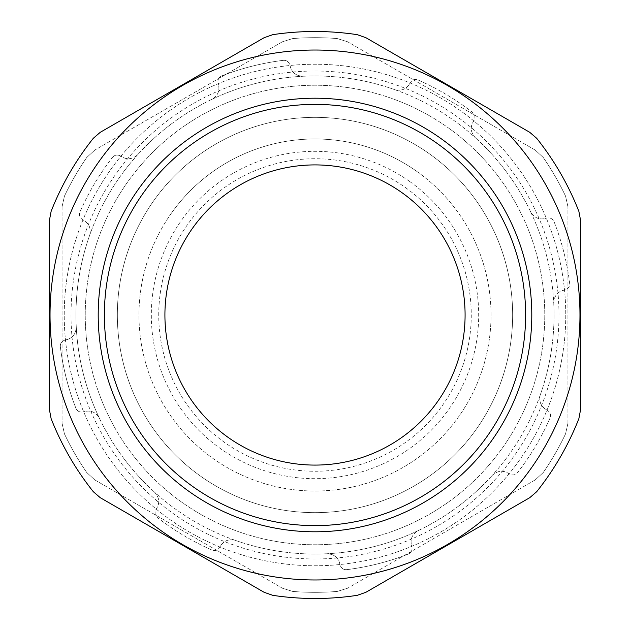 <?xml version="1.0" encoding="UTF-8"?>
<svg xmlns="http://www.w3.org/2000/svg" width="630" height="630" viewBox="0 0 630 630"><rect width="100%" height="100%" fill="white"/><g stroke="black" fill="none" stroke-linecap="round" stroke-linejoin="round"><path stroke-width="0.47" stroke-dasharray="3.15 2.36" d="M104.383 315A210.617 210.617 0 0 1 420.312 132.599A210.617 210.617 0 0 1 420.312 497.401A210.617 210.617 0 0 1 104.383 315M85.239 315A229.761 229.761 0 0 1 429.88 116.014A229.761 229.761 0 0 1 429.88 513.986A229.761 229.761 0 0 1 85.239 315A229.761 229.761 0 0 0 429.88 513.986A229.761 229.761 0 0 0 429.88 116.014A229.761 229.761 0 0 0 85.239 315M512.647 315A197.647 197.647 0 0 0 216.177 143.829A197.647 197.647 0 0 0 216.177 486.171A197.647 197.647 0 0 0 512.647 315A197.647 197.647 0 0 0 216.177 143.829A197.647 197.647 0 0 0 216.177 486.171A197.647 197.647 0 0 0 512.647 315A197.647 197.647 0 0 1 216.177 486.171A197.647 197.647 0 0 1 216.177 143.829A197.647 197.647 0 0 1 512.647 315A197.647 197.647 0 0 0 216.177 143.829A197.647 197.647 0 0 0 216.177 486.171A197.647 197.647 0 0 0 512.647 315M401.814 192.567A150.09 150.09 0 0 0 192.567 228.186A150.09 150.09 0 0 0 228.186 437.433A150.09 150.09 0 0 0 437.433 401.814A150.09 150.09 0 0 0 401.814 192.567M578.875 418.635L580.584 409.602L580.584 220.398L578.875 211.365A283.5 283.5 0 0 0 536.689 138.293L529.728 132.3L365.865 37.69L357.186 34.658A283.5 283.5 0 0 0 272.814 34.658L264.135 37.69L100.272 132.3L93.311 138.293A283.5 283.5 0 0 0 51.124 211.365L49.416 220.398L49.416 409.602L51.124 418.635A283.5 283.5 0 0 0 93.311 491.707L100.272 497.7L264.135 592.31L272.814 595.342A283.5 283.5 0 0 0 357.186 595.342L365.865 592.31L529.728 497.7L536.689 491.707A283.5 283.5 0 0 0 578.875 418.635M579.97 315A264.97 264.97 0 0 1 182.511 544.47A264.97 264.97 0 0 1 182.511 85.53A264.97 264.97 0 0 1 579.97 315M565.764 315A250.764 250.764 0 0 1 189.614 532.169A250.764 250.764 0 0 1 189.614 97.831A250.764 250.764 0 0 1 565.764 315A250.764 250.764 0 0 0 315 64.236A250.764 250.764 0 0 0 64.236 315A250.764 250.764 0 0 0 315 565.764A250.764 250.764 0 0 0 565.764 315M315 558.967A243.968 243.968 0 0 1 103.714 193.016A243.968 243.968 0 0 1 526.286 193.016A243.968 243.968 0 0 1 315 558.967M99.343 418.084A239.03 239.03 0 0 0 154.673 492.29A239.03 239.03 0 0 1 99.343 418.084C95.973 412.437 91.248 410.217 85.16 411.437C91.051 410.13 95.776 412.351 99.343 418.084A239.03 239.03 0 0 1 89.617 235.4A239.03 239.03 0 0 0 76.269 326.994C75.994 333.569 72.899 337.767 66.969 339.586L64.961 340.098C61.685 341.176 60.149 343.429 60.354 346.846C60.078 343.547 61.614 341.295 64.961 340.098L66.969 339.586C72.765 337.932 75.868 333.735 76.269 326.994A239.03 239.03 0 0 0 99.343 418.084M235.4 540.383A239.03 239.03 0 0 0 326.994 553.731A239.03 239.03 0 0 1 235.4 540.383C228.745 538.878 223.839 540.65 220.673 545.714C224.154 540.532 229.068 538.76 235.4 540.383A239.03 239.03 0 0 1 154.673 492.29C159.162 497.416 159.941 502.583 157.004 507.772L155.941 509.544C154.397 512.647 154.901 515.332 157.461 517.584A256.63 256.63 0 0 0 211.83 549.982C214.846 551.203 217.437 550.368 219.618 547.486C217.492 550.36 214.893 551.195 211.83 549.982A256.63 256.63 0 0 1 157.461 517.584C154.925 515.427 154.421 512.741 155.941 509.544L157.004 507.772C159.894 502.244 159.122 497.086 154.673 492.29A239.03 239.03 0 0 0 235.4 540.383M418.084 530.657A239.03 239.03 0 0 0 492.29 475.327A239.03 239.03 0 0 1 418.084 530.657C412.437 534.027 410.217 538.752 411.437 544.84C410.13 538.949 412.351 534.224 418.084 530.657A239.03 239.03 0 0 1 326.994 553.731C333.569 554.006 337.767 557.101 339.586 563.031L340.098 565.039C341.176 568.315 343.429 569.851 346.846 569.646C343.547 569.922 341.295 568.386 340.098 565.039L339.586 563.031C337.932 557.235 333.735 554.132 326.994 553.731A239.03 239.03 0 0 0 418.084 530.657M540.383 394.6A239.03 239.03 0 0 0 553.731 303.006A239.03 239.03 0 0 1 540.383 394.6C538.878 401.255 540.65 406.161 545.714 409.327C540.532 405.846 538.76 400.932 540.383 394.6A239.03 239.03 0 0 1 492.29 475.327C497.416 470.838 502.583 470.059 507.772 472.996L509.544 474.059C512.647 475.603 515.332 475.099 517.584 472.539A256.63 256.63 0 0 0 549.982 418.17C551.203 415.154 550.368 412.563 547.486 410.382C550.36 412.508 551.195 415.107 549.982 418.17A256.63 256.63 0 0 1 517.584 472.539C515.427 475.075 512.741 475.579 509.544 474.059L507.772 472.996C502.244 470.106 497.086 470.878 492.29 475.327A239.03 239.03 0 0 0 540.383 394.6M530.657 211.916A239.03 239.03 0 0 0 475.327 137.71A239.03 239.03 0 0 1 530.657 211.916C534.027 217.563 538.752 219.783 544.84 218.563C538.949 219.87 534.224 217.649 530.657 211.916A239.03 239.03 0 0 1 553.731 303.006C554.006 296.431 557.101 292.233 563.031 290.414L565.039 289.902C568.315 288.823 569.851 286.571 569.646 283.154A256.63 256.63 0 0 0 554.109 221.799C552.793 218.783 550.368 217.539 546.84 218.059C550.399 217.555 552.825 218.807 554.109 221.799A256.63 256.63 0 0 1 569.646 283.154C569.922 286.453 568.386 288.705 565.039 289.902L563.031 290.414C557.235 292.068 554.132 296.265 553.731 303.006A239.03 239.03 0 0 0 530.657 211.916M394.6 89.617A239.03 239.03 0 0 0 303.006 76.269A239.03 239.03 0 0 1 394.6 89.617C401.255 91.122 406.161 89.35 409.327 84.286C405.846 89.468 400.932 91.24 394.6 89.617A239.03 239.03 0 0 1 475.327 137.71C470.838 132.584 470.059 127.418 472.996 122.228L474.059 120.456C475.603 117.353 475.099 114.668 472.539 112.416A256.63 256.63 0 0 0 418.17 80.018C415.154 78.797 412.563 79.632 410.382 82.514C412.508 79.64 415.107 78.805 418.17 80.018A256.63 256.63 0 0 1 472.539 112.416C475.075 114.573 475.579 117.259 474.059 120.456L472.996 122.228C470.106 127.756 470.878 132.914 475.327 137.71A239.03 239.03 0 0 0 394.6 89.617M211.916 99.343A239.03 239.03 0 0 0 137.71 154.673A239.03 239.03 0 0 1 211.916 99.343C217.563 95.973 219.783 91.248 218.563 85.16C219.87 91.051 217.649 95.776 211.916 99.343A239.03 239.03 0 0 1 303.006 76.269C296.431 75.994 292.233 72.899 290.414 66.969L289.902 64.961C288.823 61.685 286.571 60.149 283.154 60.354C286.453 60.078 288.705 61.614 289.902 64.961L290.414 66.969C292.068 72.765 296.265 75.868 303.006 76.269A239.03 239.03 0 0 0 211.916 99.343M112.416 157.461C114.573 154.925 117.251 154.421 120.456 155.941C117.353 154.397 114.676 154.901 112.416 157.461A256.63 256.63 0 0 0 80.018 211.83C78.797 214.846 79.632 217.437 82.514 219.618L84.286 220.673C89.468 224.154 91.24 229.068 89.617 235.4C91.122 228.745 89.35 223.839 84.286 220.673L82.514 219.618C79.632 217.476 78.805 214.877 80.018 211.83A256.63 256.63 0 0 1 112.416 157.461M122.228 157.004L120.456 155.941L122.228 157.004C127.756 159.894 132.914 159.122 137.71 154.673C132.584 159.162 127.418 159.941 122.228 157.004M283.154 60.354A256.63 256.63 0 0 0 221.799 75.891C218.783 77.207 217.539 79.632 218.059 83.16L218.563 85.16L218.059 83.16C217.555 79.6 218.807 77.175 221.799 75.891A256.63 256.63 0 0 1 283.154 60.354M410.382 82.514L409.327 84.286L410.382 82.514M546.84 218.059L544.84 218.563L546.84 218.059M547.486 410.382L545.714 409.327L547.486 410.382M346.846 569.646A256.63 256.63 0 0 0 408.201 554.109C411.217 552.793 412.461 550.368 411.941 546.84L411.437 544.84L411.941 546.84C412.445 550.399 411.193 552.825 408.201 554.109A256.63 256.63 0 0 1 346.846 569.646M219.618 547.486L220.673 545.714L219.618 547.486M60.354 346.846A256.63 256.63 0 0 0 75.891 408.201C77.207 411.217 79.632 412.461 83.16 411.941L85.16 411.437L83.16 411.941C79.6 412.445 77.175 411.193 75.891 408.201A256.63 256.63 0 0 1 60.354 346.846M416.816 171.407A176.03 176.03 0 0 1 458.593 416.816A176.03 176.03 0 0 1 213.184 458.593A176.03 176.03 0 0 1 171.407 213.184A176.03 176.03 0 0 1 416.816 171.407M171.407 213.184A176.03 176.03 0 0 0 298.62 490.266A176.03 176.03 0 0 0 474.973 241.55A176.03 176.03 0 0 0 171.407 213.184M567.929 423.313L565.543 433.905L567.929 423.313L567.929 206.687L567.929 423.313M565.543 433.905A277.326 277.326 0 0 1 543.241 472.524A277.326 277.326 0 0 0 565.543 433.905M565.543 196.095L567.929 206.687L565.543 196.095A277.326 277.326 0 0 0 543.241 157.476A277.326 277.326 0 0 1 565.543 196.095M535.264 150.113L543.241 157.476L535.264 150.113L347.666 41.8L535.264 150.113M337.294 38.572L347.666 41.8L337.294 38.572A277.326 277.326 0 0 0 292.706 38.572A277.326 277.326 0 0 1 337.294 38.572M282.334 41.8L292.706 38.572L282.334 41.8L94.736 150.113L282.334 41.8M86.759 157.476L94.736 150.113L86.759 157.476A277.326 277.326 0 0 0 64.457 196.095A277.326 277.326 0 0 1 86.759 157.476M62.071 206.687L64.457 196.095L62.071 206.687L62.071 423.313L62.071 206.687M64.457 433.905L62.071 423.313L64.457 433.905A277.326 277.326 0 0 0 86.759 472.524A277.326 277.326 0 0 1 64.457 433.905M94.736 479.887L86.759 472.524L94.736 479.887L282.334 588.199L94.736 479.887M292.706 591.428L282.334 588.199L292.706 591.428A277.326 277.326 0 0 0 315 592.326A277.326 277.326 0 0 1 292.706 591.428M337.294 591.428A277.326 277.326 0 0 1 315 592.326A277.326 277.326 0 0 0 337.294 591.428L347.666 588.199L337.294 591.428M535.264 479.887L347.666 588.199L535.264 479.887L543.241 472.524L535.264 479.887M137.71 154.673A239.03 239.03 0 0 0 89.617 235.4A239.03 239.03 0 0 1 137.71 154.673M405.389 187.527A156.264 156.264 0 0 1 380.197 457.01A156.264 156.264 0 0 1 159.414 300.463A156.264 156.264 0 0 1 405.389 187.527M409.673 181.479A163.674 163.674 0 0 0 152.035 299.77A163.674 163.674 0 0 0 383.292 463.751A163.674 163.674 0 0 0 409.673 181.479"/><path stroke-width="0.94" d="M192.567 228.186A150.09 150.09 0 0 1 451.403 252.378A150.09 150.09 0 0 1 301.038 464.436A150.09 150.09 0 0 1 192.567 228.186M531.791 315A216.791 216.791 0 0 0 206.601 127.252A216.791 216.791 0 0 0 206.601 502.748A216.791 216.791 0 0 0 531.791 315M104.383 315A210.617 210.617 0 0 1 315 104.383A210.617 210.617 0 0 1 525.617 315A210.617 210.617 0 0 1 315 525.617A210.617 210.617 0 0 1 104.383 315M579.97 315A264.97 264.97 0 0 0 182.511 85.53A264.97 264.97 0 0 0 182.511 544.47A264.97 264.97 0 0 0 579.97 315M580.584 409.602L578.875 418.635A283.5 283.5 0 0 1 536.689 491.707L529.728 497.7L365.865 592.31L357.186 595.342A283.5 283.5 0 0 1 272.814 595.342L264.135 592.31L100.272 497.7L93.311 491.707A283.5 283.5 0 0 1 51.124 418.635L49.416 409.602L49.416 220.398L51.124 211.365A283.5 283.5 0 0 1 93.311 138.293L100.272 132.3L264.135 37.69L272.814 34.658A283.5 283.5 0 0 1 357.186 34.658L365.865 37.69L529.728 132.3L536.689 138.293A283.5 283.5 0 0 1 578.875 211.365L580.584 220.398L580.584 409.602"/></g></svg>
